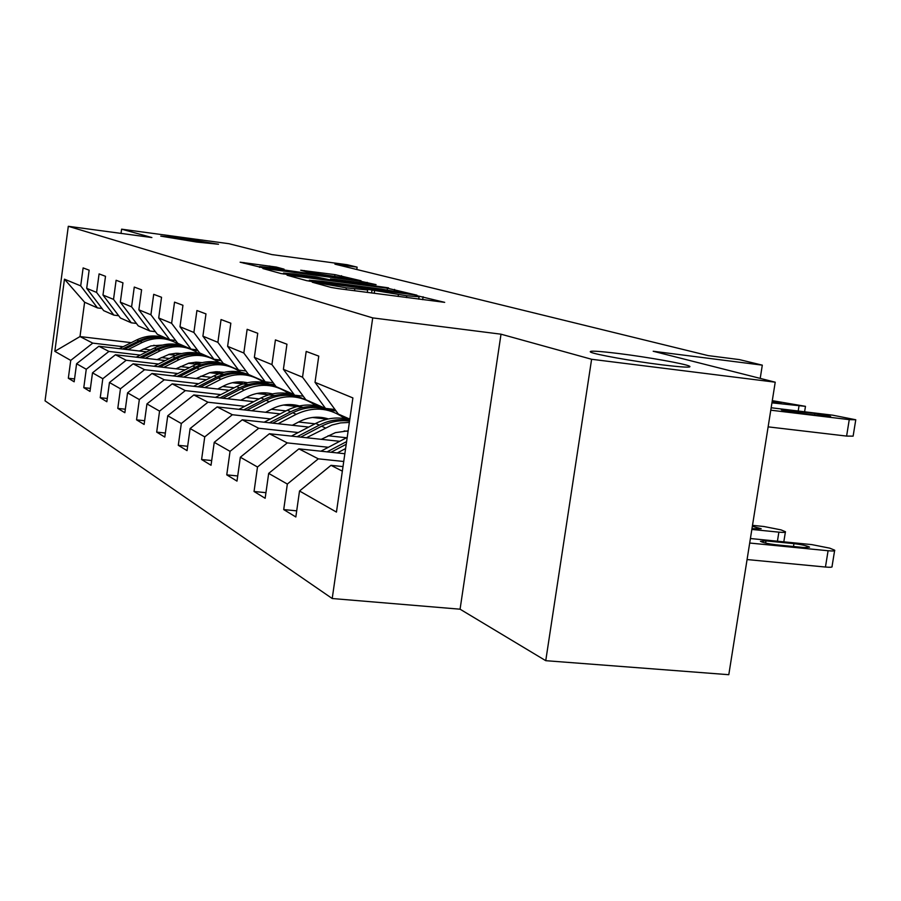 <?xml version="1.0" encoding="UTF-8"?>
<svg xmlns="http://www.w3.org/2000/svg" width="901" height="901" viewBox="0 0 901 901"><rect width="100%" height="100%" fill="white"/><g stroke="black" fill="none" stroke-linecap="round" stroke-linejoin="round"><path stroke-width="1.35" d="M315.012 282.396L312.287 282.216L331.095 287.43L338.686 288.692L444.689 302.353L417.918 295.911L415.248 295.697L419.1 296.756L406.734 295.765L366.876 289.21L364.094 288.984L367.653 289.998L346.333 287.847L315.012 282.396M196.801 242.065L218.515 244.25L182.734 238.348L160.772 236.13L196.801 242.065M661.571 364.781C682.902 367.36 692.205 367.811 689.468 366.133C684.828 363.745 647.402 357.1 619.235 353.597C597.892 350.985 588.342 350.489 590.572 352.111C594.423 354.363 632.66 361.211 661.571 364.781M276.337 267.056L240.128 262.202L264.049 268.081L361.053 280.763L334.958 274.636L300.697 270.244L308.649 272.372L349.216 278.623L339.328 277.756L259.612 266.527L284.052 269.151L276.337 267.056L276.168 268.273M591.608 359.274L501.012 334.192L460.073 609.2L545.747 660.681L591.608 359.274L775.22 382.193L653.191 351.255L762.302 365.153L739.372 359.6L708.175 355.613L334.924 264.151L357.123 267.135L347.122 264.714L271.888 254.589L228.978 243.709L121.601 229.169L121.027 233.393M501.012 334.192L372.71 317.895L68.307 226.297L151.875 237.549L121.601 229.169M290.91 275.503L287.07 275.233L306.588 280.639L313.897 281.844L416.949 295.19L387.453 288.23L290.91 275.503L290.798 276.269M281.078 273.566L262.889 268.532L266.673 268.813L360.321 281.202L376.1 284.648L334.226 279.287L330.385 278.961L336.219 280.526L388.5 287.847L281.078 273.566M775.22 382.193L728.796 674.703L545.747 660.681M372.71 317.895L332.21 598.523L45.05 400.844L68.307 226.297M74.546 378.938L68.33 378.24L74.164 381.799L76.585 363.745L86.259 369.264L83.782 387.667L89.987 391.451L92.499 372.834L102.804 378.713L100.236 397.69L106.847 401.733L109.449 382.508L120.452 388.793L117.794 408.401L124.856 412.714L127.559 392.847L139.328 399.56L136.558 419.843L144.126 424.461L146.942 403.907L159.567 411.115L156.684 432.12L164.804 437.075L167.744 415.778L181.304 423.526L178.297 445.308L187.048 450.635L190.111 428.549L204.741 436.895L201.599 459.51L211.037 465.265L214.235 442.323L230.048 451.345L226.759 474.861L236.986 481.1L240.342 457.224L257.495 467.011L254.048 491.495L265.153 498.276L268.678 473.397L287.34 484.051L283.714 509.583L295.832 516.971L299.526 491L336.456 512.083L352.888 397.927L315.023 382.339L318.763 356.12L306.194 351.424L302.533 377.192L325.543 408.423L305.889 399.774L283.398 369.32L286.946 344.216L275.424 339.902L271.933 364.601L294.131 394.582L276.078 386.63L254.364 357.359L257.742 333.28L247.133 329.315L243.822 353.023L265.243 381.855L248.597 374.512L227.615 346.356L230.836 323.211L221.049 319.551L217.884 342.346L238.596 370.108L223.2 363.328L202.905 336.174L205.98 313.908L196.925 310.518L193.884 332.469L213.931 359.24L199.65 352.944L179.997 326.748L182.948 305.281L174.535 302.139L171.618 323.301L191.046 349.149L177.756 343.292L158.7 317.985L161.538 297.274L153.699 294.334L150.906 314.776L169.737 339.756L157.348 334.294L138.867 309.82L141.592 289.807L134.272 287.07L131.591 306.824L149.859 331.005L138.281 325.892L120.329 302.184L122.953 282.835L116.105 280.267L113.526 299.38L131.276 322.806L120.419 318.019L102.984 295.044L105.507 276.303L99.087 273.904L96.598 292.42L113.853 315.125L103.671 310.642L86.699 288.343L89.143 270.176L83.117 267.924L80.707 285.876L97.488 307.917L84.604 302.24L79.998 336.569L92.758 343.123L123.178 346.716M68.33 378.24L70.728 360.4L54.837 351.334L64.467 279.186L80.707 285.876M86.699 288.343L96.598 292.42M102.984 295.044L113.526 299.38M120.329 302.184L131.591 306.824M138.867 309.82L150.906 314.776M158.7 317.985L171.618 323.301M179.997 326.748L193.884 332.469M202.905 336.174L217.884 342.346M227.615 346.356L243.822 353.023M254.364 357.359L271.933 364.601M283.398 369.32L302.533 377.192M140.274 355.095L108.942 351.424L98.862 346.254L146.66 351.874M168.588 354.465L175.977 355.332M214.911 359.916L221.207 360.659M161.189 357.539L169.377 358.508M118.673 315.722L113.853 315.125M98.862 346.254L76.585 363.745M108.942 351.424L86.259 369.264M158.475 364.015L126.185 360.265L115.441 354.757L165.277 360.58M188.399 363.272L201.058 364.759M180.346 366.561L189.525 367.619M136.411 323.436L131.276 322.806M115.441 354.757L92.499 372.834M126.185 360.265L102.804 378.713M177.891 373.532L144.577 369.703L133.111 363.824L185.155 369.849M209.618 372.676L223.718 374.309M200.799 376.168L211.093 377.361M269.827 384.119L274.614 384.671M155.355 331.669L149.859 331.005M133.111 363.824L109.449 382.508M144.577 369.703L120.452 388.793M198.648 383.713L164.241 379.794L151.976 373.498L206.419 379.738M232.402 382.722L248.18 384.524M222.682 386.45L234.226 387.757M292.048 394.345L294.131 394.582M175.627 340.465L169.737 339.756M151.976 373.498L127.559 392.847M164.241 379.794L139.328 399.56M220.88 394.604L185.313 390.606L172.17 383.86L229.226 390.324M256.954 393.478L274.692 395.483M303.232 398.726L305.293 398.963M246.153 397.454L259.116 398.918M315.17 405.236L319.348 405.698M197.364 349.903L191.046 349.149M172.17 383.86L146.942 403.907M185.313 390.606L159.567 411.115M244.768 406.317L207.962 402.218L193.828 394.965L253.733 401.688M283.533 405.033L302.24 407.128M329.135 410.146L336.039 410.912M271.404 409.279L285.955 410.901M342.853 417.231L346.412 417.625M220.745 360.04L213.931 359.24M193.828 394.965L167.744 415.778M207.962 402.218L181.304 423.526M270.491 418.92L232.357 414.73L217.13 406.914L280.166 413.897M312.444 417.478L327.423 419.134M298.625 422.006L314.99 423.808M245.95 370.964L238.596 370.108M217.13 406.914L190.111 428.549M232.357 414.73L204.741 436.895M298.276 432.536L258.711 428.245L242.245 419.81L308.739 427.074M344.193 430.937L348.079 431.365M328.065 435.757L346.502 437.751M273.217 382.779L265.243 381.855M242.245 419.81L214.235 442.323M258.711 428.245L230.048 451.345M328.381 447.279L287.273 442.898L269.422 433.741L339.733 441.31M269.422 433.741L240.342 457.224M287.273 442.898L257.495 467.011M343.743 461.492L318.323 458.834L298.907 448.867L344.858 453.732M334.992 409.493L325.543 408.423M298.907 448.867L268.678 473.397M318.323 458.834L287.34 484.051M342.346 471.155L331.005 465.333L342.999 466.583M349.836 419.134L338.359 414.077L315.023 382.339M331.005 465.333L299.526 491M460.073 609.2L332.21 598.523M356.785 269.512L357.123 267.135M760.219 378.386L762.302 365.153M143.214 349.081L150.512 349.937M197.882 350.579L192.623 349.96M159.195 345.984L153.643 345.32M131.242 342.662L79.998 336.569L54.837 351.334M102.016 308.48L97.488 307.917M64.467 279.186L84.604 302.24M92.758 343.123L70.728 360.4M296.699 510.844L283.714 509.583M265.953 492.667L254.048 491.495M237.706 475.965L226.759 474.861M211.701 460.546L201.599 459.51M348.214 418.424L343.788 417.929M187.656 446.277L178.297 445.308M321.094 406.475L318.323 406.16M165.367 433.043L156.684 432.12M303.232 396.17L294.954 395.235M144.644 420.722L136.558 419.843M275.053 385.245L271.809 384.873M125.329 409.223L117.794 408.401M107.287 398.479L100.236 397.69M90.393 388.399L83.782 387.667M312.534 281.146L407.173 293.625L381.033 289.03L322.288 281.303L309.347 280.222L312.456 281.653M294.131 273.994L283.511 273.071L302.725 276.337L329.011 279.625L316.285 276.922L294.131 273.994M747.075 559.555L825.451 567.033C830.463 567.472 832.659 567.27 832.051 566.425L834.596 550.736M750.409 538.528L811.88 544.621L829.832 548.18L834.675 550.207C835.295 551.007 833.098 551.187 828.087 550.736L749.7 543.033M793.95 543.652L765.985 540.882L760.455 541.31C762.967 542.672 768.159 543.832 776.031 544.79L804.188 547.56L809.56 547.132C806.981 545.769 801.777 544.598 793.95 543.652L793.499 546.513M771.166 407.759L832.704 415.181L855.77 419.765L849.26 419.629L770.783 410.192M768.136 426.86L846.602 436.084L849.26 419.629M814.819 413.458L830.587 416.42L825.271 416.296L797.081 412.906L781.347 409.955L814.819 413.458L814.572 415.001M855.725 420.057L853.123 436.14L846.602 436.084M752.504 525.351L763.902 526.511L781.009 529.878L785.424 531.714C785.965 532.468 783.78 532.604 778.869 532.153L751.862 529.439M337.301 452.933L345.601 448.563M320.914 451.198L347.212 437.39M331.027 452.268L346.221 444.272M346.603 441.591L327.097 451.851M751.975 528.696L761.199 528.741L752.358 526.308M321.274 439.316L335.42 432.638L348.146 430.847M306.498 437.728L331.906 425.047L340.567 422.907L349.363 422.434M291.417 436.107L315.699 423.436C326.838 417.827 338.19 416.577 349.757 419.697M300.731 437.109L321.612 426.196C330.588 421.6 339.902 419.9 349.554 421.094M349.644 420.44C339.226 418.571 329.113 420.136 319.314 425.126L297.105 436.726M772.292 400.652L805.471 406.34L771.943 402.86M772.213 401.17L781.178 403.096L772.011 402.454M292.352 425.272L299.492 421.555C308.975 416.814 318.605 415.935 328.358 418.931M278.094 423.718L296.181 414.325C312.647 406.542 328.167 407.477 342.74 417.152L344.587 418.56M264.162 422.197L287.318 410.192C300.911 403.569 314.291 403.321 327.457 409.448M327.288 418.605L327.93 419.021M272.766 423.143L292.791 412.737C306.475 406.058 319.956 405.81 333.212 411.994M330.329 410.687C317.265 404.853 304.042 405.202 290.663 411.746L269.422 422.772M265.592 412.286L272.462 408.727C281.236 404.346 290.19 403.411 299.312 405.923M316.42 417.174L317.073 417.985M251.818 410.755L269.253 401.756C285.155 394.278 300.157 395.212 314.269 404.56L315.677 405.619M326.59 418.413L326.962 419.089M238.911 409.336L261.042 397.915C274.141 391.575 287.059 391.349 299.785 397.24M246.874 410.214L266.11 400.281C279.31 393.883 292.307 393.658 305.112 399.594M302.443 398.388C289.818 392.768 277.046 393.084 264.139 399.368L243.777 409.865M240.758 400.235L247.392 396.823C255.501 392.78 263.824 391.8 272.361 393.883M289.503 404.538L290.55 405.822M227.435 398.738L244.272 390.088C259.646 382.902 274.163 383.837 287.824 392.87L288.872 393.636M215.452 397.397L236.636 386.529C249.284 380.436 261.763 380.222 274.073 385.898M222.851 398.219L241.344 388.725C254.082 382.587 266.64 382.373 279.04 388.094M288.331 405.563L287.599 404.583M276.551 386.98C264.331 381.54 251.987 381.844 239.52 387.869L219.968 397.904M286.383 404.662L286.901 405.405M217.659 389.018L224.056 385.741C231.568 382.013 239.306 380.999 247.279 382.711M264.466 392.813L265.874 394.492M204.752 387.554L221.027 379.231C235.904 372.316 249.971 373.239 263.227 381.99L263.937 382.508M193.591 386.292L213.92 375.92C226.128 370.052 238.202 369.86 250.129 375.345M259.781 393.039L260.321 393.861M200.484 387.07L218.301 377.97C230.611 372.057 242.752 371.865 254.758 377.384M263.802 394.255L262.709 392.825M252.438 376.336C240.601 371.088 228.651 371.37 216.6 377.17L197.803 386.766M261.583 392.87L262.473 394.097M196.103 378.555L209.787 372.631L216.06 371.741L223.887 372.316M241.119 381.911L242.842 383.916M183.59 377.125L199.346 369.117C213.762 362.45 227.401 363.351 240.263 371.831L240.68 372.136M173.172 375.931L192.701 366.009C204.527 360.366 216.217 360.186 227.773 365.479M236.794 382.024L237.661 383.319M179.614 376.663L196.801 367.923C208.705 362.236 220.463 362.067 232.098 367.394M240.905 383.691L239.497 381.889M229.935 366.414C218.447 361.335 206.881 361.594 195.213 367.18L177.103 376.381M238.461 381.911L239.666 383.556M175.954 368.779L188.895 363.148L196.193 362.179L202.027 362.619M219.303 371.753L220.61 373.194M163.813 367.371L179.074 359.645C193.062 353.215 206.295 354.116 218.785 362.337L218.954 362.45M154.06 366.245L172.857 356.74C184.3 351.3 195.641 351.142 206.858 356.255M215.283 371.786L216.454 373.465M160.085 366.944L176.697 358.542C188.219 353.057 199.617 352.888 210.902 358.046M219.337 373.611L217.794 371.708M208.874 357.134C197.736 352.212 186.507 352.449 175.211 357.843L157.754 366.673M216.837 371.708L218.324 373.69M157.078 359.623L169.332 354.262L176.1 353.271L181.54 353.564M198.873 362.247L199.774 363.204M145.286 358.249L160.085 350.782C173.623 344.576 186.462 345.443 198.592 353.395M136.141 357.179L154.251 348.056C165.345 342.797 176.337 342.65 187.239 347.606M195.134 362.225L196.564 364.229M141.795 357.832L157.855 349.734C169.016 344.452 180.076 344.295 191.035 349.284M198.637 363.565L197.465 362.191M189.131 348.428C178.308 343.664 167.417 343.878 156.459 349.081L139.599 357.584M196.576 362.179L197.871 363.813M139.351 351.018L150.951 345.916L162.304 345.072M127.897 349.667L142.257 342.459C155.31 336.49 167.721 337.301 179.49 344.892M119.304 348.653L136.772 339.891C147.539 334.812 158.216 334.676 168.802 339.474M176.213 353.271L177.362 354.803M124.608 349.284L140.162 341.479C150.985 336.366 161.73 336.219 172.373 341.051M179.209 354.194L178.387 353.282M170.593 340.251C160.063 335.623 149.487 335.825 138.844 340.86L122.547 349.036M177.553 353.26L178.511 354.408M322.412 285.02L322.569 283.916M346.074 289.66L346.333 287.847M354.532 290.764L354.791 288.951M371.606 292.994L372.034 290.054M374.208 293.332L374.591 290.741M398.152 296.463L398.411 294.672M406.475 297.555L406.734 295.765M422.67 299.673L423.098 296.756M320.001 284.356L320.159 283.252M387.216 289.885L387.453 288.23M394.323 290.978L394.559 289.401M309.955 281.27L310.068 280.47M266.572 269.545L266.673 268.813M360.107 282.711L360.321 281.202M366.966 283.612L367.146 282.328M330.43 280.312L330.611 279.028M304.324 271.224L304.414 270.582M334.755 276.066L334.958 274.636M341.333 277.069L341.524 275.706M243.923 263.272L244.025 262.563M269.59 267.394L269.782 265.986M828.087 550.736L825.451 567.033M765.636 543.078L765.985 540.882M786.821 410.09L786.629 411.273M778.869 532.153L777.428 541.208M346.435 437.785L347.11 438.1M321.612 426.196L325.284 427.907M315.699 423.436L319.314 425.126M798.207 411.025L798.984 406.137M292.791 412.737L296.181 414.325M287.318 410.192L290.663 411.746M266.11 400.281L269.253 401.756M261.042 397.915L264.139 399.368M241.344 388.725L244.272 390.088M236.636 386.529L239.52 387.869M218.301 377.97L221.027 379.231M213.92 375.92L216.6 377.17M196.801 367.923L199.346 369.117M192.701 366.009L195.213 367.18M176.697 358.542L179.074 359.645M172.857 356.74L175.211 357.843M157.855 349.734L160.085 350.782M154.251 348.056L156.459 349.081M140.162 341.479L142.257 342.459M136.772 339.891L138.844 340.86M689.333 367.045L689.468 366.133M367.304 292.431L367.631 290.167M418.751 299.166L419.066 296.936M309.223 281.157L309.347 280.222M330.194 280.279L330.385 278.961M283.387 274.017L283.511 273.071M259.488 267.406L259.612 266.527M349.115 279.355L349.205 278.736M785.357 532.187L783.814 541.839M804.604 411.791L805.438 406.588"/></g></svg>

